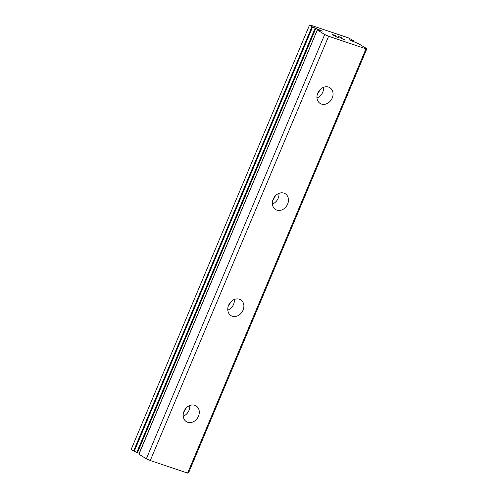 <?xml version="1.0" encoding="UTF-8"?>
<svg xmlns="http://www.w3.org/2000/svg" width="498" height="498" viewBox="0 0 498 498"><rect width="100%" height="100%" fill="white"/><g stroke="black" fill="none" stroke-linecap="round" stroke-linejoin="round"><path stroke-width="0.75" d="M366.864 48.704L358.821 43.861A5.397 0.573 -157.2 0 1 356.288 42.747L349.098 39.734L353.48 41.029A5.397 0.573 -157.2 0 1 353.487 40.998A5.397 0.573 -157.2 0 1 354.134 40.992L348.376 37.873L309.818 24.9L309.482 25.193L312.601 27.017A5.397 0.573 -157.2 0 1 315.134 28.125L322.324 31.144L317.942 29.843A5.397 0.573 -157.2 0 1 317.936 29.874A5.397 0.573 -157.2 0 1 317.288 29.886L138.842 454.17L146.344 458.795L150.272 460.532L187.621 473.1L188.518 472.982L366.864 48.704L365.974 48.823L328.624 36.254L324.696 34.511L317.195 29.886M351.165 40.301L350.947 40.817M184.011 411.348A9.257 7.563 -58.5 0 1 196.075 405.889A9.257 7.563 -58.5 0 1 198.472 416.216A9.257 7.563 -58.5 0 1 186.408 421.675A9.257 7.563 -58.5 0 1 184.011 411.348M189.782 405.521A9.257 7.563 -58.5 0 1 188.991 410.408A9.257 7.563 -58.5 0 1 183.22 416.235M228.601 305.28A9.257 7.563 -58.5 0 1 240.665 299.821A9.257 7.563 -58.5 0 1 243.055 310.142A9.257 7.563 -58.5 0 1 230.991 315.608A9.257 7.563 -58.5 0 1 228.601 305.28M234.371 299.454A9.257 7.563 -58.5 0 1 233.581 304.334A9.257 7.563 -58.5 0 1 227.81 310.161M273.184 199.212A9.257 7.563 -58.5 0 1 285.254 193.747A9.257 7.563 -58.5 0 1 287.645 204.074A9.257 7.563 -58.5 0 1 275.581 209.534A9.257 7.563 -58.5 0 1 273.184 199.212M278.955 193.386A9.257 7.563 -58.5 0 1 278.164 198.266A9.257 7.563 -58.5 0 1 272.394 204.093M317.774 93.138A9.257 7.563 -58.5 0 1 329.838 87.679A9.257 7.563 -58.5 0 1 332.234 98.006A9.257 7.563 -58.5 0 1 320.17 103.466A9.257 7.563 -58.5 0 1 317.774 93.138M323.544 87.312A9.257 7.563 -58.5 0 1 322.754 92.198A9.257 7.563 -58.5 0 1 316.983 98.019M186.24 407.949A16.197 13.241 -58.5 0 1 183.768 411.977M230.823 301.875A16.197 13.241 -58.5 0 1 228.358 305.903M275.413 195.807A16.197 13.241 -58.5 0 1 272.948 199.835M320.002 89.74A16.197 13.241 -58.5 0 1 317.531 93.761M332.789 34.717L332.222 34.474M334.22 35.588L335.808 36.124L334.214 35.601M335.988 36.254L334.451 35.75L335.876 36.622L338.796 37.593L335.876 36.622M334.457 35.738L335.882 36.609M338.982 37.717L335.745 36.628L332.178 34.443L335.465 35.551M338.97 36.977L338.347 36.622M338.453 36.603L338.833 36.684L338.447 36.615M338.833 36.684L339.922 37.051L338.833 36.696M339.922 37.051L340.644 37.344L339.916 37.064M340.644 37.344L341.093 37.555L340.638 37.35M341.099 37.543L341.721 37.848L341.093 37.555M341.721 37.848L342.076 38.066L341.715 37.86M342.138 38.19L341.516 38.52L344.859 39.697L340.962 38.383L341.659 37.916L338.765 36.771M341.522 38.508L344.803 39.678M341.734 38.035L340.974 38.39M309.482 25.193L131.136 449.476L134.248 451.294A5.397 0.573 -157.2 0 1 136.782 452.408L139.216 453.273M365.974 48.823L187.621 473.1M328.624 36.254L150.272 460.532M317.805 29.077L317.45 29.917M324.696 34.511L146.344 458.795M353.144 40.967L352.889 41.583M354.134 40.992L353.773 41.851M311.947 26.705L133.595 450.983M312.601 27.017L134.248 451.294M315.134 28.125L136.782 452.408M315.819 28.405L137.473 452.688M317.301 29.986L138.948 454.263M354.227 40.985L353.854 41.882"/></g></svg>
